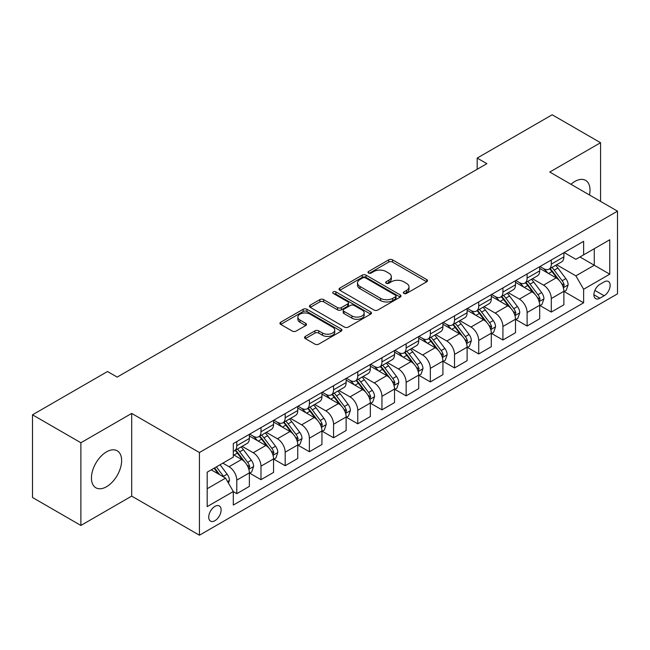 <?xml version="1.0" encoding="UTF-8"?>
<svg xmlns="http://www.w3.org/2000/svg" width="650" height="650" viewBox="0 0 650 650"><rect width="100%" height="100%" fill="white"/><g stroke="black" fill="none" stroke-linecap="round" stroke-linejoin="round"><path stroke-width="0.97" d="M403.877 293.434A1.877 1.089 0 0 0 406.534 293.434L426.725 281.783A2.689 1.552 0 0 0 427.513 280.686A2.689 1.552 0 0 0 426.725 279.589L392.527 259.846A2.689 1.552 0 0 0 388.724 259.846L368.542 271.497A1.877 1.089 0 0 0 367.989 272.269A1.877 1.089 0 0 0 368.542 273.033A1.877 1.089 0 0 0 371.199 273.033L373.815 271.529A8.596 4.964 0 0 1 385.97 271.529L388.822 273.171A8.596 4.964 0 0 1 391.341 276.681A8.596 4.964 0 0 1 388.822 280.191L386.206 281.702A1.877 1.089 0 0 0 385.661 282.466A1.877 1.089 0 0 0 386.206 283.238A1.877 1.089 0 0 0 388.871 283.238L391.479 281.726A8.596 4.964 0 0 1 403.642 281.726L406.486 283.376A8.596 4.964 0 0 1 409.004 286.886A8.596 4.964 0 0 1 406.486 290.396L403.877 291.899A1.877 1.089 0 0 0 403.325 292.671A1.877 1.089 0 0 0 403.877 293.434L403.877 291.899M106.535 486.72A21.352 12.326 120 0 0 120.478 467.911A21.352 12.326 120 0 0 117.211 450.799A21.352 12.326 120 0 0 106.535 451.856A21.352 12.326 120 0 0 92.584 470.673A21.352 12.326 120 0 0 95.859 487.776A21.352 12.326 120 0 0 106.535 486.72M589.493 194.992A21.352 12.326 120 0 0 585.593 180.375A21.352 12.326 120 0 0 574.917 181.439A21.352 12.326 120 0 0 570.992 184.308M214.922 520.691A8.759 5.054 120 0 0 220.643 512.972A8.759 5.054 120 0 0 219.302 505.952A8.759 5.054 120 0 0 214.922 506.391A8.759 5.054 120 0 0 209.194 514.109A8.759 5.054 120 0 0 210.543 521.129A8.759 5.054 120 0 0 214.922 520.691M305.321 336.408A2.689 1.552 0 0 0 304.541 337.504A2.689 1.552 0 0 0 305.321 338.601L314.917 344.134A2.689 1.552 0 0 0 318.719 344.134L341.136 331.191A2.689 1.552 0 0 0 341.924 330.094A2.689 1.552 0 0 0 341.136 328.998L306.938 309.262A2.689 1.552 0 0 0 303.144 309.262L280.719 322.197A2.689 1.552 0 0 0 279.939 323.294A2.689 1.552 0 0 0 280.719 324.391L292.313 331.086A2.689 1.552 0 0 0 296.108 331.086L305.703 325.544A2.689 1.552 0 0 0 306.491 324.447A2.689 1.552 0 0 0 305.703 323.351L299.959 320.036A7.191 4.152 0 0 1 297.854 317.102A7.191 4.152 0 0 1 302.291 313.267A7.191 4.152 0 0 1 310.123 314.169L332.637 327.161A7.191 4.152 0 0 1 334.742 330.094A7.191 4.152 0 0 1 330.306 333.929A7.191 4.152 0 0 1 322.473 333.036L318.719 330.866A2.689 1.552 0 0 0 314.917 330.866L305.321 336.408L305.321 338.601M131.69 413.416L80.884 442.747L32.5 414.814L32.5 497.502L80.884 525.444L131.69 496.113L199.436 535.218L199.436 452.53L131.69 413.416L131.69 496.113M600.567 201.386L600.567 142.716L549.762 172.047L617.5 211.161L199.436 452.53M600.567 142.716L552.175 114.782L477.181 158.08L477.181 169.26M32.5 414.814L107.502 371.516L117.179 377.098L486.858 163.67L477.181 158.08M374.002 310.026A2.689 1.552 0 0 0 377.804 310.026L400.221 297.082A2.689 1.552 0 0 0 401.009 295.986A2.689 1.552 0 0 0 400.221 294.889L366.023 275.145A2.689 1.552 0 0 0 362.221 275.145L339.804 288.088A2.689 1.552 0 0 0 339.016 289.185A2.689 1.552 0 0 0 339.804 290.282L374.002 310.026M334.002 293.841A1.877 1.089 0 0 1 335.912 294.109L335.912 291.874L370.679 311.943A2.689 1.552 0 0 1 371.467 313.04A2.689 1.552 0 0 1 370.679 314.137L348.262 327.08A2.689 1.552 0 0 1 344.459 327.08L310.261 307.336L310.261 305.142A2.689 1.552 0 0 0 309.473 306.239A2.689 1.552 0 0 0 310.261 307.336M310.261 305.142L319.857 299.609A2.689 1.552 0 0 1 323.659 299.609L337.529 307.613A2.689 1.552 0 0 0 341.323 307.613L347.693 303.94A2.689 1.552 0 0 0 348.473 302.843A2.689 1.552 0 0 0 347.693 301.746L333.255 293.41A1.877 1.089 0 0 1 332.702 292.638A1.877 1.089 0 0 1 333.864 291.639A1.877 1.089 0 0 1 335.912 291.874M604.142 281.897L599.885 284.351A8.482 4.899 120 0 0 594.344 291.834A8.482 4.899 120 0 0 595.644 298.626A8.482 4.899 120 0 0 599.885 298.212L604.142 295.75A8.482 4.899 120 0 0 609.692 288.275A8.482 4.899 120 0 0 608.384 281.474A8.482 4.899 120 0 0 604.142 281.897M199.436 535.218L617.5 293.849L617.5 211.161M564.176 252.566L575.884 259.326L583.627 254.849L583.627 241.329L233.309 443.584L233.309 457.113L207.179 472.192L207.179 506.61L233.309 491.53L233.309 505.05L583.627 302.794L583.627 289.266L575.884 275.86L556.644 264.753M583.627 254.849L609.757 239.769L609.757 274.186L583.627 289.266M80.884 442.747L80.884 525.444M579.954 256.977L594.271 265.249L594.271 248.706L609.757 239.769M575.884 275.86L594.271 265.249L609.757 274.186M207.179 488.735L225.566 478.116L211.242 469.844M233.309 491.636L236.787 493.651L236.787 480.131A10.953 6.321 -120 0 0 229.052 466.716L222.852 463.141M236.787 493.651L249.373 486.387L249.373 472.867A10.953 6.321 -120 0 0 241.629 459.452L233.309 454.651M249.665 473.143L260.983 479.684L260.983 466.164A10.953 6.321 -120 0 0 253.24 452.749L242.125 446.331M260.983 479.684L273.561 472.42L273.561 458.9A10.953 6.321 -120 0 0 265.826 445.486L249.373 435.988M273.853 459.176L285.179 465.717L285.179 452.197A10.953 6.321 -120 0 0 277.436 438.782L266.321 432.364M285.179 465.717L297.757 458.453L297.757 444.933A10.953 6.321 -120 0 0 290.014 431.519L273.561 422.021M298.049 445.209L309.368 451.75L309.368 438.222A10.953 6.321 -120 0 0 301.632 424.816L290.509 418.397M309.368 451.75L321.953 444.486L321.953 430.958A10.953 6.321 -120 0 0 314.21 417.552L297.757 408.054M322.246 431.243L333.564 437.775L333.564 424.255A10.953 6.321 -120 0 0 325.821 410.849L314.706 404.43M333.564 437.775L346.141 430.511L346.141 416.991A10.953 6.321 -120 0 0 338.406 403.585L321.953 394.087M346.434 417.276L357.76 423.808L357.76 410.288A10.953 6.321 -120 0 0 350.017 396.882L338.902 390.463M357.76 423.808L370.338 416.544L370.338 403.024A10.953 6.321 -120 0 0 362.594 389.618L346.141 380.12M370.63 403.309L381.948 409.841L381.948 396.321A10.953 6.321 -120 0 0 374.213 382.915L363.09 376.496M381.948 409.841L394.534 402.577L394.534 389.058A10.953 6.321 -120 0 0 386.791 375.651L370.338 366.153M394.826 389.334L406.144 395.874L406.144 382.354A10.953 6.321 -120 0 0 398.401 368.94L387.286 362.529M406.144 395.874L418.722 388.611L418.722 375.091A10.953 6.321 -120 0 0 410.987 361.676L394.534 352.178M419.014 375.367L430.341 381.908L430.341 368.387A10.953 6.321 -120 0 0 422.598 354.973L411.483 348.554M430.341 381.908L442.918 374.644L442.918 361.124A10.953 6.321 -120 0 0 435.175 347.709L418.722 338.211M443.211 361.4L454.529 367.941L454.529 354.421A10.953 6.321 -120 0 0 446.794 341.006L435.671 334.588M454.529 367.941L467.114 360.677L467.114 347.157A10.953 6.321 -120 0 0 459.371 333.743L442.918 324.244M467.407 347.433L478.725 353.974L478.725 340.446A10.953 6.321 -120 0 0 470.982 327.039L459.867 320.621M478.725 353.974L491.302 346.71L491.302 333.182A10.953 6.321 -120 0 0 483.567 319.776L467.114 310.277M491.595 333.466L502.921 339.999L502.921 326.479A10.953 6.321 -120 0 0 495.178 313.072L484.063 306.654M502.921 339.999L515.499 332.735L515.499 319.215A10.953 6.321 -120 0 0 507.756 305.809L491.302 296.311M515.791 319.499L527.109 326.032L527.109 312.512A10.953 6.321 -120 0 0 519.374 299.106L508.251 292.687M527.109 326.032L539.695 318.768L539.695 305.248A10.953 6.321 -120 0 0 531.952 291.842L515.499 282.344M539.988 305.533L551.306 312.065L551.306 298.545A10.953 6.321 -120 0 0 543.562 285.139L532.447 278.72M551.306 312.065L563.883 304.801L563.883 291.281A10.953 6.321 -120 0 0 556.148 277.875L539.695 268.377M539.988 266.533L543.562 268.596A10.953 6.321 -120 0 0 549.039 269.141A10.953 6.321 -120 0 0 551.306 264.127L551.306 259.992M515.791 280.499L519.374 282.563A10.953 6.321 -120 0 0 524.842 283.108A10.953 6.321 -120 0 0 527.109 278.094L527.109 273.959M491.595 294.466L495.178 296.53A10.953 6.321 -120 0 0 500.654 297.074A10.953 6.321 -120 0 0 502.921 292.061L502.921 287.926M467.407 308.433L470.982 310.505A10.953 6.321 -120 0 0 476.458 311.041A10.953 6.321 -120 0 0 478.725 306.028L478.725 301.892M443.211 322.4L446.794 324.472A10.953 6.321 -120 0 0 452.262 325.008A10.953 6.321 -120 0 0 454.529 320.003L454.529 315.868M419.014 336.367L422.598 338.439A10.953 6.321 -120 0 0 428.074 338.983A10.953 6.321 -120 0 0 430.341 333.97L430.341 329.834M394.826 350.334L398.401 352.406A10.953 6.321 -120 0 0 403.877 352.95A10.953 6.321 -120 0 0 406.144 347.937L406.144 343.801M370.63 364.309L374.213 366.373A10.953 6.321 -120 0 0 379.681 366.917A10.953 6.321 -120 0 0 381.948 361.904L381.948 357.768M346.434 378.276L350.017 380.339A10.953 6.321 -120 0 0 355.493 380.884A10.953 6.321 -120 0 0 357.76 375.871L357.76 371.735M322.246 392.243L325.821 394.306A10.953 6.321 -120 0 0 331.297 394.851A10.953 6.321 -120 0 0 333.564 389.838L333.564 385.702M298.049 406.209L301.632 408.281A10.953 6.321 -120 0 0 307.101 408.817A10.953 6.321 -120 0 0 309.368 403.804L309.368 399.669M273.853 420.176L277.436 422.248A10.953 6.321 -120 0 0 282.912 422.784A10.953 6.321 -120 0 0 285.179 417.779L285.179 413.644M249.665 434.143L253.24 436.215A10.953 6.321 -120 0 0 258.716 436.759A10.953 6.321 -120 0 0 260.983 431.746L260.983 427.611M564.176 291.558L583.627 302.794M549.039 269.141L561.616 261.877A10.953 6.321 -120 0 0 563.883 256.864L563.883 252.728M524.842 283.108L537.428 275.844A10.953 6.321 -120 0 0 539.695 270.831L539.695 266.695M500.654 297.074L513.232 289.811A10.953 6.321 -120 0 0 515.499 284.798L515.499 280.662M476.458 311.041L489.036 303.777A10.953 6.321 -120 0 0 491.302 298.764L491.302 294.637M452.262 325.008L464.848 317.744A10.953 6.321 -120 0 0 467.114 312.739L467.114 308.604M428.074 338.983L440.651 331.719A10.953 6.321 -120 0 0 442.918 326.706L442.918 322.571M403.877 352.95L416.455 345.686A10.953 6.321 -120 0 0 418.722 340.673L418.722 336.537M379.681 366.917L392.267 359.653A10.953 6.321 -120 0 0 394.534 354.64L394.534 350.504M355.493 380.884L368.071 373.62A10.953 6.321 -120 0 0 370.338 368.607L370.338 364.471M331.297 394.851L343.874 387.587A10.953 6.321 -120 0 0 346.141 382.574L346.141 378.438M307.101 408.817L319.686 401.554A10.953 6.321 -120 0 0 321.953 396.541L321.953 392.413M282.912 422.784L295.49 415.521A10.953 6.321 -120 0 0 297.757 410.516L297.757 406.38M258.716 436.759L271.294 429.496A10.953 6.321 -120 0 0 273.561 424.483L273.561 420.347M233.309 451.165A10.953 6.321 -120 0 0 234.52 450.726L247.106 443.462A10.953 6.321 -120 0 0 249.373 438.449L249.373 434.314M234.52 450.726A10.953 6.321 -120 0 0 236.787 445.713L236.787 441.577M225.566 478.116L233.309 491.53M404.625 293.702L406.486 292.63A8.596 4.964 0 0 0 409.004 289.12L409.004 286.886M391.341 276.681L391.341 278.915A8.596 4.964 0 0 1 388.822 282.425L386.961 283.498M426.684 281.799L392.527 262.08A2.689 1.552 0 0 0 388.724 262.08L369.289 273.301M400.181 297.107L366.023 277.379A2.689 1.552 0 0 0 362.221 277.379L339.844 290.306M395.468 296.757A1.877 1.089 0 0 0 396.021 295.986A1.877 1.089 0 0 0 395.468 295.222L365.454 277.891A1.877 1.089 0 0 0 362.798 277.891L360.035 279.476A8.596 4.964 0 0 0 357.524 282.986A8.596 4.964 0 0 0 360.035 286.496L380.559 298.342A8.596 4.964 0 0 0 392.714 298.342L395.468 296.757L395.468 298.992A1.877 1.089 0 0 0 396.021 298.22L396.021 295.986M357.524 282.986L357.524 285.22A8.596 4.964 0 0 0 360.035 288.73L360.035 286.496M395.468 298.992L392.714 300.576A8.596 4.964 0 0 1 380.559 300.576L360.035 288.73M310.302 307.361L319.857 301.844L319.857 299.609M348.473 302.843L348.473 305.077A2.689 1.552 0 0 1 347.693 306.174L341.323 309.847A2.689 1.552 0 0 1 337.529 309.847L323.659 301.844A2.689 1.552 0 0 0 319.857 301.844M335.912 294.109L370.638 314.161M351.918 315.924A7.191 4.152 0 0 0 359.751 316.818A7.191 4.152 0 0 0 364.187 312.991A7.191 4.152 0 0 0 362.082 310.05L354.152 305.476A2.689 1.552 0 0 0 350.35 305.476L343.988 309.148A2.689 1.552 0 0 0 343.2 310.245A2.689 1.552 0 0 0 343.988 311.342L351.918 315.924L351.918 318.159A7.191 4.152 0 0 0 359.751 319.053A7.191 4.152 0 0 0 364.187 315.226L364.187 312.991M343.2 310.245L343.2 312.479A2.689 1.552 0 0 0 343.988 313.576L343.988 311.342M351.918 318.159L343.988 313.576M334.742 330.094L334.742 332.337A7.191 4.152 0 0 1 330.306 336.164A7.191 4.152 0 0 1 322.473 335.27L318.719 333.101A2.689 1.552 0 0 0 314.917 333.101L305.362 338.618M297.854 317.102L297.854 319.337A7.191 4.152 0 0 0 299.959 322.27L299.959 320.036M305.671 325.569L299.959 322.27M341.104 331.216L306.938 311.496A2.689 1.552 0 0 0 303.144 311.496L280.759 324.415M563.883 291.728L566.207 290.387L568.141 284.798A7.256 4.184 -120 0 0 565.833 278.623L557.919 268.068A20.938 12.09 -120 0 0 555.636 265.33M547.771 273.041A20.938 12.09 -120 0 0 543.481 268.548M563.225 287.284L564.233 285.106A7.256 4.184 -120 0 0 562.153 280.743L554.247 270.189A20.938 12.09 -120 0 0 551.956 267.451M550.014 268.58A17.379 10.034 60 0 1 552.866 271.822L559.553 280.759M549.64 268.791A20.938 12.09 60 0 1 551.923 271.529L557.18 278.549M539.695 305.695L542.019 304.354L543.952 298.764A7.256 4.184 -120 0 0 541.637 292.589L533.731 282.035A20.938 12.09 -120 0 0 531.44 279.297M523.575 287.007A20.938 12.09 -120 0 0 519.293 282.523M539.029 301.251L540.036 299.073A7.256 4.184 -120 0 0 537.956 294.718L530.051 284.156A20.938 12.09 -120 0 0 527.767 281.418M525.817 282.547A17.379 10.034 60 0 1 528.669 285.789L535.364 294.726M525.444 282.766A20.938 12.09 60 0 1 527.727 285.496L532.984 292.516M515.499 319.662L517.822 318.321L519.756 312.739A7.256 4.184 -120 0 0 517.441 306.556L509.535 296.002A20.938 12.09 -120 0 0 507.252 293.264M499.387 300.974A20.938 12.09 -120 0 0 495.097 296.489M514.841 315.226L515.84 313.048A7.256 4.184 -120 0 0 513.768 308.685L505.854 298.123A20.938 12.09 -120 0 0 503.571 295.392M501.621 296.514A17.379 10.034 60 0 1 504.473 299.756L511.168 308.693M501.247 296.733A20.938 12.09 60 0 1 503.531 299.463L508.796 306.483M491.302 333.629L493.626 332.288L495.56 326.706A7.256 4.184 -120 0 0 493.253 320.531L485.339 309.969A20.938 12.09 -120 0 0 483.056 307.231M475.191 314.941A20.938 12.09 -120 0 0 470.901 310.456M490.644 329.192L491.644 327.015A7.256 4.184 -120 0 0 489.572 322.652L481.666 312.098A20.938 12.09 -120 0 0 479.375 309.359M477.433 310.481A17.379 10.034 60 0 1 480.285 313.723L486.972 322.66M477.059 310.7A20.938 12.09 60 0 1 479.343 313.438L484.599 320.45M467.114 347.604L469.438 346.263L471.372 340.673A7.256 4.184 -120 0 0 469.056 334.498L461.151 323.936A20.938 12.09 -120 0 0 458.859 321.206M450.994 328.908A20.938 12.09 -120 0 0 446.712 324.423M466.448 343.159L467.456 340.982A7.256 4.184 -120 0 0 465.376 336.619L457.47 326.064A20.938 12.09 -120 0 0 455.187 323.326M453.237 324.447A17.379 10.034 60 0 1 456.089 327.697L462.784 336.627M452.863 324.667A20.938 12.09 60 0 1 455.146 327.405L460.403 334.425M442.918 361.571L445.242 360.23L447.176 354.64A7.256 4.184 -120 0 0 444.86 348.465L436.954 337.911A20.938 12.09 -120 0 0 434.671 335.173M426.806 342.875A20.938 12.09 -120 0 0 422.516 338.39M442.26 357.126L443.259 354.949A7.256 4.184 -120 0 0 441.188 350.586L433.274 340.031A20.938 12.09 -120 0 0 430.991 337.293M429.041 338.414A17.379 10.034 60 0 1 431.892 341.664L438.587 350.594M428.667 338.634A20.938 12.09 60 0 1 430.95 341.372L436.215 348.392M418.722 375.537L421.046 374.197L422.979 368.607A7.256 4.184 -120 0 0 420.672 362.432L412.758 351.877A20.938 12.09 -120 0 0 410.475 349.139M402.61 356.842A20.938 12.09 -120 0 0 398.32 352.357M418.064 371.093L419.063 368.916A7.256 4.184 -120 0 0 416.991 364.553L409.086 353.998A20.938 12.09 -120 0 0 406.794 351.26M404.852 352.389A17.379 10.034 60 0 1 407.704 355.631L414.391 364.561M404.479 352.601A20.938 12.09 60 0 1 406.762 355.339L412.019 362.359M394.534 389.504L396.858 388.164L398.791 382.574A7.256 4.184 -120 0 0 396.476 376.399L388.57 365.844A20.938 12.09 -120 0 0 386.279 363.106M378.414 370.817A20.938 12.09 -120 0 0 374.132 366.324M393.868 385.06L394.875 382.882A7.256 4.184 -120 0 0 392.795 378.519L384.889 367.965A20.938 12.09 -120 0 0 382.606 365.227M380.656 366.356A17.379 10.034 60 0 1 383.508 369.598L390.203 378.536M380.283 366.567A20.938 12.09 60 0 1 382.566 369.306L387.822 376.326M370.338 403.471L372.661 402.131L374.595 396.541A7.256 4.184 -120 0 0 372.279 390.366L364.374 379.811A20.938 12.09 -120 0 0 362.091 377.073M354.226 384.784A20.938 12.09 -120 0 0 349.936 380.299M369.679 399.027L370.679 396.849A7.256 4.184 -120 0 0 368.607 392.494L360.693 381.932A20.938 12.09 -120 0 0 358.41 379.194M356.46 380.323A17.379 10.034 60 0 1 359.312 383.565L366.007 392.502M356.086 380.534A20.938 12.09 60 0 1 358.369 383.273L363.634 390.293M346.141 417.438L348.465 416.098L350.399 410.516A7.256 4.184 -120 0 0 348.091 404.332L340.178 393.778A20.938 12.09 -120 0 0 337.894 391.04M330.029 398.751A20.938 12.09 -120 0 0 325.739 394.266M345.483 413.002L346.483 410.824A7.256 4.184 -120 0 0 344.411 406.461L336.505 395.899A20.938 12.09 -120 0 0 334.214 393.169M332.272 394.29A17.379 10.034 60 0 1 335.124 397.532L341.811 406.469M331.898 394.509A20.938 12.09 60 0 1 334.181 397.239L339.438 404.259M321.953 431.405L324.277 430.064L326.211 424.483A7.256 4.184 -120 0 0 323.895 418.299L315.989 407.745A20.938 12.09 -120 0 0 313.698 405.007M305.833 412.717A20.938 12.09 -120 0 0 301.551 408.233M321.287 426.969L322.294 424.791A7.256 4.184 -120 0 0 320.214 420.428L312.309 409.874A20.938 12.09 -120 0 0 310.026 407.136M308.076 408.257A17.379 10.034 60 0 1 310.928 411.499L317.623 420.436M307.702 408.476A20.938 12.09 60 0 1 309.985 411.214L315.242 418.226M297.757 445.38L300.081 444.039L302.014 438.449A7.256 4.184 -120 0 0 299.699 432.274L291.793 421.712A20.938 12.09 -120 0 0 289.51 418.982M281.645 426.684A20.938 12.09 -120 0 0 277.355 422.199M297.099 440.936L298.098 438.758A7.256 4.184 -120 0 0 296.026 434.395L288.113 423.841A20.938 12.09 -120 0 0 285.829 421.102M283.879 422.224A17.379 10.034 60 0 1 286.731 425.474L293.426 434.403M283.506 422.443A20.938 12.09 60 0 1 285.789 425.181L291.054 432.193M273.561 459.347L275.884 458.006L277.818 452.416A7.256 4.184 -120 0 0 275.511 446.241L267.597 435.679A20.938 12.09 -120 0 0 265.314 432.949M257.449 440.651A20.938 12.09 -120 0 0 253.159 436.166M272.902 454.902L273.902 452.725A7.256 4.184 -120 0 0 271.83 448.362L263.924 437.808A20.938 12.09 -120 0 0 261.633 435.069M259.691 436.191A17.379 10.034 60 0 1 262.543 439.441L269.23 448.37M259.317 436.41A20.938 12.09 60 0 1 261.601 439.148L266.858 446.168M249.373 473.314L251.696 471.973L253.63 466.383A7.256 4.184 -120 0 0 251.314 460.208L243.409 449.654A20.938 12.09 -120 0 0 241.118 446.916M248.706 468.869L249.714 466.692A7.256 4.184 -120 0 0 247.634 462.329L239.728 451.774A20.938 12.09 -120 0 0 237.445 449.036M235.495 450.166A17.379 10.034 60 0 1 238.347 453.407L245.042 462.337M235.121 450.377A20.938 12.09 60 0 1 237.404 453.115L242.661 460.135M228.467 483.145L229.434 480.35A7.256 4.184 -120 0 0 227.118 474.175L220.066 464.758M224.104 477.271A7.256 4.184 -120 0 0 223.446 476.296L216.385 466.879M214.565 467.927L219.643 474.695M214.061 468.219L218.368 473.964M229.052 466.716L241.629 459.452M253.24 452.749L265.826 445.486M277.436 438.782L290.014 431.519M301.632 424.816L314.21 417.552M325.821 410.849L338.406 403.585M350.017 396.882L362.594 389.618M374.213 382.915L386.791 375.651M398.401 368.94L410.987 361.676M422.598 354.973L435.175 347.709M446.794 341.006L459.371 333.743M470.982 327.039L483.567 319.776M495.178 313.072L507.756 305.809M519.374 299.106L531.952 291.842M543.562 285.139L556.148 277.875M551.306 264.127L563.883 256.864M551.306 298.545L563.883 291.281M527.109 312.512L539.695 305.248M527.109 278.094L539.695 270.831M502.921 326.479L515.499 319.215M502.921 292.061L515.499 284.798M478.725 340.446L491.302 333.182M478.725 306.028L491.302 298.764M454.529 354.421L467.114 347.157M454.529 320.003L467.114 312.739M430.341 368.387L442.918 361.124M430.341 333.97L442.918 326.706M406.144 382.354L418.722 375.091M406.144 347.937L418.722 340.673M381.948 396.321L394.534 389.058M381.948 361.904L394.534 354.64M357.76 410.288L370.338 403.024M357.76 375.871L370.338 368.607M333.564 424.255L346.141 416.991M333.564 389.838L346.141 382.574M309.368 438.222L321.953 430.958M309.368 403.804L321.953 396.541M285.179 452.197L297.757 444.933M285.179 417.779L297.757 410.516M260.983 466.164L273.561 458.9M260.983 431.746L273.561 424.483M236.787 480.131L249.373 472.867M236.787 445.713L249.373 438.449M594.864 290.396L604.142 295.75M593.889 294.743L599.885 298.212M406.486 292.63L406.486 290.396M386.206 283.238L386.206 281.702M388.822 282.425L388.822 280.191M368.542 273.033L368.542 271.497M388.724 262.08L388.724 259.846M392.527 262.08L392.527 259.846M426.725 281.783L426.725 279.589M339.804 290.282L339.804 288.088M362.221 277.379L362.221 275.145M366.023 277.379L366.023 275.145M400.221 297.082L400.221 294.889M380.559 300.576L380.559 298.342M392.714 300.576L392.714 298.342M323.659 301.844L323.659 299.609M337.529 309.847L337.529 307.613M341.323 309.847L341.323 307.613M347.693 306.174L347.693 303.94M370.679 314.137L370.679 311.943M314.917 333.101L314.917 330.866M318.719 333.101L318.719 330.866M322.473 335.27L322.473 333.036M305.703 325.544L305.703 323.351M280.719 324.391L280.719 322.197M303.144 311.496L303.144 309.262M306.938 311.496L306.938 309.262M341.136 331.191L341.136 328.998M563.347 287.682L568.1 284.944M554.247 270.189L557.919 268.068M548.543 273.479L551.923 271.529M562.153 280.743L565.833 278.623M561.576 283.579L564.233 285.106M539.151 301.649L543.904 298.911M530.051 284.156L533.731 282.035M524.347 287.446L527.727 285.496M537.956 294.718L541.637 292.589M537.387 297.546L540.036 299.073M514.954 315.616L519.707 312.877M505.854 298.123L509.535 296.002M500.151 301.421L503.531 299.463M513.768 308.685L517.441 306.556M513.191 311.512L515.84 313.048M490.766 329.591L495.519 326.844M481.666 312.098L485.339 309.969M475.962 315.388L479.343 313.438M489.572 322.652L493.253 320.531M488.995 325.479L491.644 327.015M466.57 343.558L471.323 340.811M457.47 326.064L461.151 323.936M451.766 329.355L455.146 327.405M465.376 336.619L469.056 334.498M464.807 339.454L467.456 340.982M442.374 357.524L447.127 354.778M433.274 340.031L436.954 337.911M427.57 343.322L430.95 341.372M441.188 350.586L444.86 348.465M440.611 353.421L443.259 354.949M418.186 371.491L422.939 368.745M409.086 353.998L412.758 351.877M403.382 357.289L406.762 355.339M416.991 364.553L420.672 362.432M416.414 367.388L419.063 368.916M393.989 385.458L398.743 382.72M384.889 367.965L388.57 365.844M379.186 371.256L382.566 369.306M392.795 378.519L396.476 376.399M392.226 381.355L394.875 382.882M369.793 399.425L374.546 396.687M360.693 381.932L364.374 379.811M354.989 385.223L358.369 383.273M368.607 392.494L372.279 390.366M368.03 395.322L370.679 396.849M345.605 413.392L350.358 410.654M336.505 395.899L340.178 393.778M330.801 399.197L334.181 397.239M344.411 406.461L348.091 404.332M343.834 409.289L346.483 410.824M321.409 427.367L326.162 424.621M312.309 409.874L315.989 407.745M306.605 413.164L309.985 411.214M320.214 420.428L323.895 418.299M319.646 423.256L322.294 424.791M297.213 441.334L301.966 438.587M288.113 423.841L291.793 421.712M282.409 427.131L285.789 425.181M296.026 434.395L299.699 432.274M295.449 437.231L298.098 438.758M273.024 455.301L277.777 452.554M263.924 437.808L267.597 435.679M258.221 441.098L261.601 439.148M271.83 448.362L275.511 446.241M271.253 451.198L273.902 452.725M248.828 469.267L253.581 466.521M239.728 451.774L243.409 449.654M234.024 455.065L237.404 453.115M247.634 462.329L251.314 460.208M247.065 465.164L249.714 466.692M227.549 481.552L229.385 480.496M223.446 476.296L227.118 474.175"/></g></svg>
